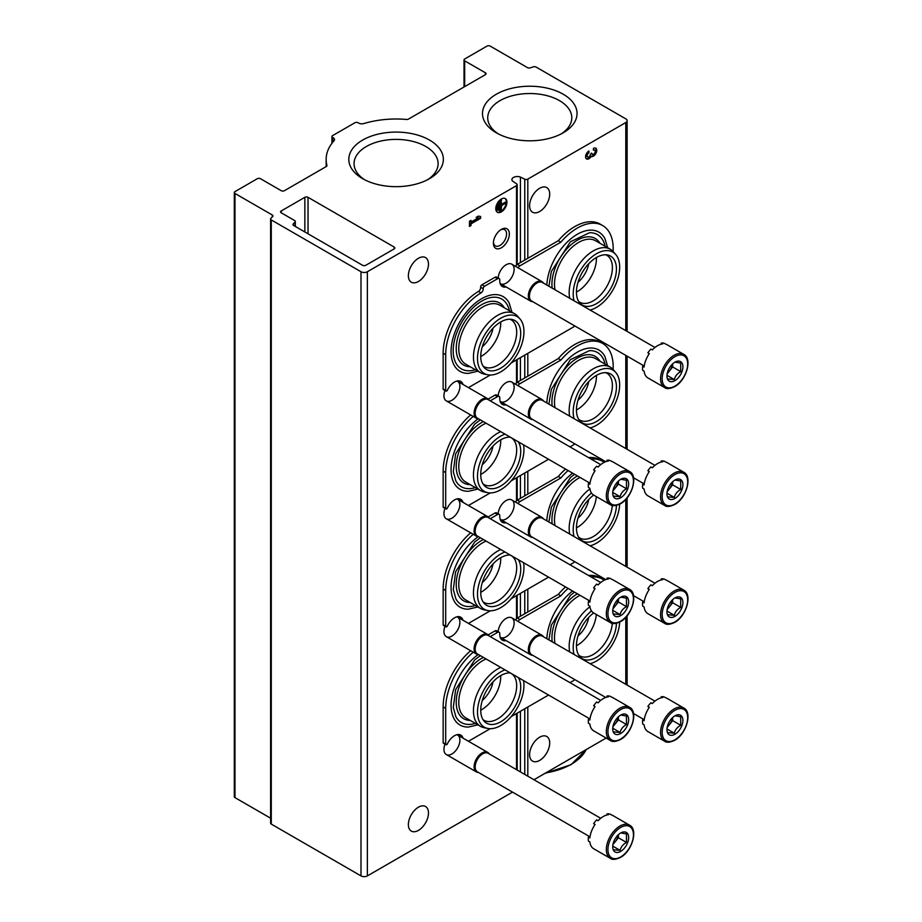 <?xml version="1.0" encoding="UTF-8"?>
<svg xmlns="http://www.w3.org/2000/svg" width="922" height="922" viewBox="0 0 922 922"><rect width="100%" height="100%" fill="white"/><g stroke="black" fill="none" stroke-linecap="round" stroke-linejoin="round"><path stroke-width="1.38" d="M625.796 122.545A4.506 2.605 0 0 0 627.11 120.701A4.506 2.605 0 0 0 625.796 118.857L536.074 67.052A2.259 1.302 0 0 0 533.377 66.845A680.194 392.714 0 0 0 530.231 67.859A2.259 1.302 0 0 1 527.522 67.652L490.204 46.1A2.259 1.302 0 0 0 487.012 46.1L464.676 58.996A2.259 1.302 0 0 0 464.02 59.918A2.259 1.302 0 0 0 464.676 60.84L485.421 72.803A2.259 1.302 0 0 1 486.078 73.725A2.259 1.302 0 0 1 485.421 74.647L408.446 119.088A2.259 1.302 0 0 1 406.51 119.457A69.934 40.372 0 0 0 363.902 123.536A4.506 2.605 0 0 1 358.289 122.833A2.259 1.302 0 0 0 354.935 122.73L332.6 135.615A2.259 1.302 0 0 0 331.943 136.537A2.259 1.302 0 0 0 332.796 137.562A4.506 2.605 0 0 1 334.502 139.602A4.506 2.605 0 0 1 333.995 140.801A69.934 40.372 0 0 0 326.158 159.379A69.934 40.372 0 0 0 326.93 165.395A2.259 1.302 0 0 1 326.964 165.591A2.259 1.302 0 0 1 326.296 166.513L284.425 190.693A2.259 1.302 0 0 1 281.233 190.693L260.5 178.718A2.259 1.302 0 0 0 257.307 178.718L234.972 191.615A2.259 1.302 0 0 0 234.315 192.537A2.259 1.302 0 0 0 234.972 193.459L272.29 214.999A2.259 1.302 0 0 1 272.958 215.921A2.259 1.302 0 0 1 272.658 216.566A680.194 392.714 0 0 0 270.895 218.376A2.259 1.302 0 0 0 270.607 219.021A2.259 1.302 0 0 0 271.275 219.932L360.998 271.736A4.506 2.605 0 0 0 367.371 271.736L516.516 185.633A2.259 1.302 0 0 0 517.173 184.711A2.259 1.302 0 0 0 516.643 183.87L512.413 180.966A5.417 3.123 0 0 1 511.906 179.64A5.417 3.123 0 0 1 514.822 176.863A5.417 3.123 0 0 1 520.423 177.082L524.768 179.179A2.259 1.302 0 0 0 527.81 179.11L625.796 122.545L625.796 330.652M234.315 192.537L234.315 796.7A2.259 1.302 0 0 0 234.972 797.622L270.607 818.194M270.607 219.021L270.607 823.185A2.259 1.302 0 0 0 271.275 824.095L360.998 875.9A4.506 2.605 0 0 0 367.371 875.9L512.505 792.113M501.372 247.788A11.283 6.512 -60 0 1 493.397 243.189A11.283 6.512 -60 0 1 501.372 229.371A11.283 6.512 -60 0 1 509.347 233.981A11.283 6.512 -60 0 1 501.372 247.788M456.943 498.929A11.283 6.512 -60 0 1 459.433 507.722A11.283 6.512 -60 0 1 451.918 518.187A11.283 6.512 -60 0 1 443.943 513.589A11.283 6.512 -60 0 1 445.003 508.391M456.943 616.818A11.283 6.512 -60 0 1 459.433 625.612A11.283 6.512 -60 0 1 451.918 636.076A11.283 6.512 -60 0 1 443.943 631.478A11.283 6.512 -60 0 1 445.003 626.28M456.943 734.707A11.283 6.512 -60 0 1 459.433 743.501A11.283 6.512 -60 0 1 451.918 753.966A11.283 6.512 -60 0 1 443.943 749.356A11.283 6.512 -60 0 1 445.003 744.169M456.943 381.04A11.283 6.512 -60 0 1 459.433 389.845A11.283 6.512 -60 0 1 451.918 400.309A11.283 6.512 -60 0 1 443.943 395.699A11.283 6.512 -60 0 1 445.003 390.513M498.191 395.907A11.283 6.512 -60 0 1 506.155 382.618A11.283 6.512 -60 0 1 514.13 387.228A11.283 6.512 -60 0 1 506.155 401.047A11.283 6.512 -60 0 1 500.139 401.358M498.191 513.796A11.283 6.512 -60 0 1 506.155 500.508A11.283 6.512 -60 0 1 514.13 505.118A11.283 6.512 -60 0 1 506.155 518.925A11.283 6.512 -60 0 1 500.139 519.236M498.191 631.685A11.283 6.512 -60 0 1 506.155 618.397A11.283 6.512 -60 0 1 514.13 622.995A11.283 6.512 -60 0 1 506.155 636.814A11.283 6.512 -60 0 1 500.139 637.125M498.191 278.029A11.283 6.512 -60 0 1 506.155 264.741A11.283 6.512 -60 0 1 514.13 269.339A11.283 6.512 -60 0 1 506.155 283.158A11.283 6.512 -60 0 1 500.139 283.469M482.275 464.688A20.307 11.721 120 0 0 493.016 446.075M482.275 582.566A20.307 11.721 120 0 0 493.016 563.964M482.275 700.455A20.307 11.721 120 0 0 493.016 681.854M482.275 346.799A20.307 11.721 120 0 0 493.016 328.197M408.365 275.701A14.21 8.206 120 0 0 411.316 282.201A14.21 8.206 120 0 0 425.526 273.995A14.21 8.206 120 0 0 425.526 257.584A14.21 8.206 120 0 0 414.577 261.399A14.21 8.206 120 0 0 408.365 275.701M408.365 824.602A14.21 8.206 120 0 0 411.316 831.102A14.21 8.206 120 0 0 425.526 822.908A14.21 8.206 120 0 0 425.526 806.496A14.21 8.206 120 0 0 414.577 810.3A14.21 8.206 120 0 0 408.365 824.602M495.782 208.649A7.895 4.564 120 0 0 497.419 212.267A7.895 4.564 120 0 0 505.314 207.704A7.895 4.564 120 0 0 505.314 198.587A7.895 4.564 120 0 0 499.228 200.708A7.895 4.564 120 0 0 495.782 208.649M480.627 218.307L480.627 216.497L478.403 216.105L476.167 217.396L478.403 217.788L471.027 222.041L471.027 220.37L469.459 221.268L469.459 226.42L471.027 225.521L471.027 223.85L480.627 218.307L479.993 216.382M520.423 771.933L520.423 711.277M520.423 616.23L520.423 593.399M520.423 498.353L520.423 475.51M520.423 380.463L520.423 357.621M520.423 262.574L520.423 177.082M394.167 247.05L308.029 197.32A2.259 1.302 0 0 0 304.848 197.32L281.233 210.954A2.259 1.302 0 0 0 280.576 211.876A2.259 1.302 0 0 0 281.233 212.798L294.648 220.542A2.259 1.302 0 0 1 295.317 221.464A2.259 1.302 0 0 1 295.028 222.098A631.662 364.686 0 0 0 293.254 223.931A2.259 1.302 0 0 0 292.977 224.565A2.259 1.302 0 0 0 293.634 225.487L362.588 265.294A2.259 1.302 0 0 0 365.78 265.294L394.167 248.894A2.259 1.302 0 0 0 394.835 247.972A2.259 1.302 0 0 0 394.167 247.05L394.167 248.894M577.99 400.217A20.307 11.721 120 0 0 588.732 381.616M577.99 518.106A20.307 11.721 120 0 0 588.732 499.493M577.99 635.984A20.307 11.721 120 0 0 588.732 617.383M577.99 282.328A20.307 11.721 120 0 0 588.732 263.727M529.597 754.611A14.21 8.206 120 0 0 532.547 761.111A14.21 8.206 120 0 0 546.758 752.905A14.21 8.206 120 0 0 546.758 736.494A14.21 8.206 120 0 0 535.809 740.308A14.21 8.206 120 0 0 529.597 754.611M529.597 205.71A14.21 8.206 120 0 0 532.547 212.21A14.21 8.206 120 0 0 546.758 204.004A14.21 8.206 120 0 0 546.758 187.592A14.21 8.206 120 0 0 535.809 191.396A14.21 8.206 120 0 0 529.597 205.71M588.939 151.001A4.737 2.731 120 0 0 585.85 155.173A4.737 2.731 120 0 0 586.576 158.964A4.737 2.731 120 0 0 591.175 156.463A4.737 2.731 120 0 0 595.843 153.536A4.737 2.731 120 0 0 595.773 148.188A4.737 2.731 120 0 0 593.411 148.419L593.411 150.228A2.524 1.464 120 0 1 594.678 150.102A2.524 1.464 120 0 1 594.298 153.559A2.213 1.279 120 0 1 592.42 154.366A2.213 1.279 120 0 1 591.959 153.352L590.391 154.251A2.213 1.279 120 0 1 588.052 157.166A2.524 1.464 120 0 1 587.683 157.051A2.524 1.464 120 0 1 587.291 155.034A2.524 1.464 120 0 1 588.939 152.798L588.939 151.001M533.942 779.735L606.146 738.049M496.336 132.814A47.276 27.291 0 0 0 563.192 132.814A47.276 27.291 0 0 0 563.192 94.217A47.276 27.291 0 0 0 496.336 94.217A47.276 27.291 0 0 0 496.336 132.814L496.336 132.814M362.657 178.672A47.276 27.291 0 0 0 429.514 178.672A47.276 27.291 0 0 0 429.514 140.075A47.276 27.291 0 0 0 362.657 140.075A47.276 27.291 0 0 0 362.657 178.672L362.657 178.672M427.554 179.744A42.032 24.26 0 0 0 438.111 163.655A42.032 24.26 0 0 0 396.091 139.395A42.032 24.26 0 0 0 354.06 163.655A42.032 24.26 0 0 0 364.616 179.744M561.221 133.886A42.032 24.26 0 0 0 571.79 117.797A42.032 24.26 0 0 0 529.758 93.525A42.032 24.26 0 0 0 487.726 117.797A42.032 24.26 0 0 0 498.295 133.886M586.277 158.745A4.737 2.731 120 0 0 590.541 156.095L591.175 156.463M590.541 156.095A4.737 2.731 120 0 0 595.047 153.444A4.737 2.731 120 0 0 595.439 148.039M594.31 149.986A2.524 1.464 120 0 0 594.033 149.733A2.524 1.464 120 0 0 593.411 149.629M591.325 153.11A2.213 1.279 120 0 0 591.774 153.997A2.213 1.279 120 0 0 592.143 154.101M587.406 156.798A2.524 1.464 120 0 1 587.037 156.682A2.524 1.464 120 0 1 586.657 154.666A2.524 1.464 120 0 1 588.305 152.43L588.939 152.798M588.305 152.43L588.305 151.439M476.513 217.2L478.403 217.788M470.393 220.738L471.027 222.041M469.459 225.694L471.027 225.521M470.393 225.152L470.393 223.481L471.027 223.85M470.393 223.481L479.993 217.938M497.799 210.331L498.237 204.396L497.799 210.331L497.154 209.962L497.154 204.281L497.799 204.649M497.154 204.281L498.237 204.396M499.586 210.585L500.024 202.079L499.586 210.585L498.94 210.216L498.94 201.964L499.586 202.333M498.94 201.964L500.024 202.079M505.832 203.105L501.591 205.041L501.142 200.397L501.142 210.712L501.591 205.56L505.832 203.105M501.591 204.304L505.198 202.218L505.832 202.586M501.591 200.143L500.508 200.028L500.508 210.343L501.142 210.712M500.508 200.028L501.142 200.397M497.119 212.06A7.895 4.564 120 0 0 504.68 207.335A7.895 4.564 120 0 0 504.979 198.426M500.646 229.832A9.324 5.382 -60 0 1 504.645 229.705A9.324 5.382 -60 0 1 506.074 237.185A9.324 5.382 -60 0 1 499.989 245.402A9.324 5.382 -60 0 1 495.321 245.863A9.324 5.382 -60 0 1 493.42 242.336M511.203 362.945L573.472 326.999A3.158 1.821 120 0 0 574.683 325.881M468.457 387.62L490.262 375.035M463.028 384.486A12.631 7.295 120 0 0 460.781 381.443A12.631 7.295 120 0 0 447.135 390.721L446.651 391.009A1.348 0.784 120 0 1 445.971 391.066L443.424 389.603A1.348 0.784 120 0 1 443.148 388.98L443.148 353.241A50.756 29.308 120 0 1 478.472 291.41A3.158 1.821 120 0 0 480.639 287.226A1.809 1.037 120 0 1 481.906 284.817L495.01 277.257A3.158 1.821 120 0 1 496.589 277.096L499.136 278.571A3.158 1.821 120 0 0 497.557 278.732L484.453 286.293A1.809 1.037 120 0 0 483.197 288.701L480.639 287.226M460.47 383.01A12.631 7.295 120 0 0 459.375 380.936M483.197 288.701A3.158 1.821 120 0 1 481.019 292.885A50.756 29.308 120 0 0 445.695 354.716L445.695 390.455A1.348 0.784 120 0 0 445.971 391.066M506.143 286.973A12.631 7.295 120 0 1 502.386 286.546A12.631 7.295 120 0 1 499.782 280.161A3.158 1.821 120 0 0 499.136 278.571M501.245 285.59A12.631 7.295 120 0 0 503.596 285.497M613.118 251.533A50.756 29.308 120 0 0 602.677 225.567A50.756 29.308 120 0 0 560.853 242.186L558.306 240.711L517.3 264.384A3.158 1.821 120 0 0 515.559 266.354M560.853 242.186L519.858 265.859A3.158 1.821 120 0 0 518.106 267.829M602.677 225.567L600.13 224.092A50.756 29.308 120 0 0 558.306 240.711M607.644 247.718L604.867 238.498A43.161 24.917 120 0 0 577.299 234.292A43.161 24.917 120 0 0 546.827 285.059M511.929 312.178L509.151 302.958A43.161 24.917 120 0 0 481.584 298.751A43.161 24.917 120 0 0 451.815 343.433A43.161 24.917 120 0 0 468.491 373.387L477.873 371.186M500.715 321.962A27.072 15.628 -60 0 1 481.584 356.099A27.072 15.628 -60 0 1 480.731 356.572M510.004 319.231A27.072 15.628 -60 0 1 511.076 319.761A27.072 15.628 -60 0 1 515.225 341.451A27.072 15.628 -60 0 1 497.534 365.308A27.072 15.628 -60 0 1 484.004 366.645A27.072 15.628 -60 0 1 483.013 365.988M475.326 369.722A40.303 23.269 -60 0 1 455.837 362.98C452.368 356.226 452.299 347.202 455.652 335.919C459.559 324.095 465.91 314.195 474.703 306.231C481.457 300.434 487.83 297.437 493.812 297.207A40.303 23.269 -60 0 1 509.393 310.714M470.174 366.737A35.866 20.71 -60 0 1 463.651 323.645A35.866 20.71 -60 0 1 504.242 307.741M487.715 374.781L484.038 374.032A34.068 19.662 -60 0 1 480.512 372.707L465.829 364.236A34.068 19.662 -60 0 1 465.829 324.901A34.068 19.662 -60 0 1 499.897 305.228L514.568 313.711A34.068 19.662 -60 0 1 517.496 316.108L519.973 318.908A32.858 18.97 -60 0 1 521.253 345.773A32.858 18.97 -60 0 1 500.727 371.877A32.858 18.97 -60 0 1 487.715 374.781A32.858 18.97 -60 0 1 484.304 335.562A32.858 18.97 -60 0 1 519.973 318.908M480.512 372.707A34.068 19.662 -60 0 1 480.512 333.372A34.068 19.662 -60 0 1 514.568 313.711M500.727 368.143A28.282 16.331 -60 0 1 484.165 367.544A28.282 16.331 -60 0 1 486.586 336.887A28.282 16.331 -60 0 1 511.929 319.45A28.282 16.331 -60 0 1 519.847 340.771A28.282 16.331 -60 0 1 500.727 368.143M596.419 257.503A27.072 15.628 -60 0 1 577.299 291.629A27.072 15.628 -60 0 1 576.446 292.101M605.719 254.772A27.072 15.628 -60 0 1 606.791 255.29A27.072 15.628 -60 0 1 610.94 276.992A27.072 15.628 -60 0 1 593.249 300.837A27.072 15.628 -60 0 1 579.719 302.185A27.072 15.628 -60 0 1 578.728 301.517M548.89 286.246L551.356 271.46L570.418 241.76L589.527 232.736A40.303 23.269 -60 0 1 605.109 246.243M552.186 288.148A35.866 20.71 -60 0 1 569.704 245.967A35.866 20.71 -60 0 1 599.945 243.27M555.044 289.808A34.068 19.662 -60 0 1 567.018 252.536A34.068 19.662 -60 0 1 595.612 240.769L610.283 249.24A34.068 19.662 -60 0 1 613.199 251.637L615.689 254.437A32.858 18.97 -60 0 1 616.956 281.314A32.858 18.97 -60 0 1 596.442 307.406A32.858 18.97 -60 0 1 590.115 310.046M569.727 298.279A34.068 19.662 -60 0 1 581.69 261.007A34.068 19.662 -60 0 1 610.283 249.24M574.083 300.791A32.858 18.97 -60 0 1 586.646 261.917A32.858 18.97 -60 0 1 615.689 254.437M596.442 303.672A28.282 16.331 -60 0 1 579.88 303.084A28.282 16.331 -60 0 1 582.301 272.416A28.282 16.331 -60 0 1 607.644 254.991A28.282 16.331 -60 0 1 615.562 276.312A28.282 16.331 -60 0 1 596.442 303.672M569.992 446.893L573.472 444.888A3.158 1.821 120 0 0 574.683 443.77M468.457 505.51L490.262 492.924M511.203 480.835L548.555 459.26M463.028 502.375A12.631 7.295 120 0 0 460.781 499.332A12.631 7.295 120 0 0 447.135 508.61L446.651 508.886A1.348 0.784 120 0 1 445.971 508.956L443.424 507.48A1.348 0.784 120 0 1 443.148 506.87L443.148 471.13A50.756 29.308 120 0 1 470.658 414.946M460.47 500.9A12.631 7.295 120 0 0 459.375 498.825M473.217 416.421A50.756 29.308 120 0 0 445.695 472.606L445.695 508.333A1.348 0.784 120 0 0 445.971 508.956M506.143 404.85A12.631 7.295 120 0 1 502.386 404.435A12.631 7.295 120 0 1 499.782 398.05A3.158 1.821 120 0 0 499.136 396.46L496.589 394.985A3.158 1.821 120 0 0 495.01 395.135L488.199 399.076M499.136 396.46A3.158 1.821 120 0 0 497.557 396.61L490.227 400.84M501.245 403.467A12.631 7.295 120 0 0 503.596 403.375M613.118 369.422A50.756 29.308 120 0 0 602.677 343.457A50.756 29.308 120 0 0 560.853 360.064L558.306 358.589L517.3 382.261A3.158 1.821 120 0 0 515.559 384.243M560.853 360.064L519.858 383.736A3.158 1.821 120 0 0 518.106 385.707M602.677 343.457L600.13 341.981A50.756 29.308 120 0 0 558.306 358.589M607.644 365.596L604.867 356.376A43.161 24.917 120 0 0 577.299 352.169A43.161 24.917 120 0 0 546.827 402.949M478.23 418.795A43.161 24.917 120 0 0 451.492 463.42A43.161 24.917 120 0 0 468.491 491.276L477.873 489.075M500.715 439.852A27.072 15.628 -60 0 1 481.584 473.989A27.072 15.628 -60 0 1 480.731 474.461M510.004 437.12A27.072 15.628 -60 0 1 511.076 437.65A27.072 15.628 -60 0 1 515.225 459.34A27.072 15.628 -60 0 1 497.534 483.197A27.072 15.628 -60 0 1 484.004 484.534A27.072 15.628 -60 0 1 483.013 483.877M475.326 487.6A40.303 23.269 -60 0 1 455.837 480.869L453.301 471.615L455.652 453.808L474.703 424.12L480.316 419.867M470.174 484.626A35.866 20.71 -60 0 1 457.139 458.222A35.866 20.71 -60 0 1 483.382 421.631M523.569 444.842A32.858 18.97 -60 0 1 500.727 489.755A32.858 18.97 -60 0 1 487.715 492.671L484.038 491.922A34.068 19.662 -60 0 1 480.512 490.596L465.829 482.114A34.068 19.662 -60 0 1 461.277 452.737A34.068 19.662 -60 0 1 486.078 423.198M480.512 490.596A34.068 19.662 -60 0 1 475.948 461.207A34.068 19.662 -60 0 1 500.761 431.669M487.715 492.671A32.858 18.97 -60 0 1 479.233 465.161A32.858 18.97 -60 0 1 504.979 434.101M518.337 441.811A28.282 16.331 -60 0 1 500.727 486.021A28.282 16.331 -60 0 1 484.165 485.433A28.282 16.331 -60 0 1 485.894 456.01A28.282 16.331 -60 0 1 510.223 437.132M596.419 375.381A27.072 15.628 -60 0 1 577.299 409.518A27.072 15.628 -60 0 1 576.446 409.99M605.719 372.649A27.072 15.628 -60 0 1 606.791 373.18A27.072 15.628 -60 0 1 610.94 394.87A27.072 15.628 -60 0 1 593.249 418.726A27.072 15.628 -60 0 1 579.719 420.063A27.072 15.628 -60 0 1 578.728 419.406M548.89 404.136L551.356 389.338L570.418 359.649L589.527 350.625A40.303 23.269 -60 0 1 605.109 364.132M552.186 406.037A35.866 20.71 -60 0 1 569.704 363.856A35.866 20.71 -60 0 1 599.945 361.159M555.044 407.685A34.068 19.662 -60 0 1 567.018 370.425A34.068 19.662 -60 0 1 595.612 358.646L610.283 367.117A34.068 19.662 -60 0 1 613.199 369.515L615.689 372.327A32.858 18.97 -60 0 1 616.956 399.191A32.858 18.97 -60 0 1 596.442 425.296A32.858 18.97 -60 0 1 590.115 427.935M569.727 416.156A34.068 19.662 -60 0 1 581.69 378.896A34.068 19.662 -60 0 1 610.283 367.117M574.083 418.68A32.858 18.97 -60 0 1 586.646 379.795A32.858 18.97 -60 0 1 615.689 372.327M596.442 421.561A28.282 16.331 -60 0 1 579.88 420.962A28.282 16.331 -60 0 1 582.301 390.306A28.282 16.331 -60 0 1 607.644 372.868A28.282 16.331 -60 0 1 615.562 394.19A28.282 16.331 -60 0 1 596.442 421.561M569.992 564.783L573.472 562.766A3.158 1.821 120 0 0 574.683 561.659M468.457 623.399L490.262 610.813M511.203 598.712L548.555 577.149M463.028 620.252A12.631 7.295 120 0 0 460.781 617.221A12.631 7.295 120 0 0 447.135 626.499L446.651 626.776A1.348 0.784 120 0 1 445.971 626.845L443.424 625.37A1.348 0.784 120 0 1 443.148 624.747L443.148 589.02A50.756 29.308 120 0 1 470.658 532.824M460.47 618.789A12.631 7.295 120 0 0 459.375 616.703M473.217 534.299A50.756 29.308 120 0 0 445.695 590.483L445.695 626.222A1.348 0.784 120 0 0 445.971 626.845M506.143 522.739A12.631 7.295 120 0 1 502.386 522.313A12.631 7.295 120 0 1 499.782 515.94A3.158 1.821 120 0 0 499.136 514.338L496.589 512.863A3.158 1.821 120 0 0 495.01 513.024L488.199 516.954M499.136 514.338A3.158 1.821 120 0 0 497.557 514.499L490.227 518.729M501.245 521.356A12.631 7.295 120 0 0 503.596 521.264M568.102 470.543A50.756 29.308 120 0 0 560.853 477.953L558.306 476.478L517.3 500.15A3.158 1.821 120 0 0 515.559 502.121M560.853 477.953L519.858 501.626A3.158 1.821 120 0 0 518.106 503.596M604.221 462.348A50.756 29.308 120 0 0 602.677 461.346L600.13 459.871A50.756 29.308 120 0 0 588.536 457.6M565.555 469.079A50.756 29.308 120 0 0 558.306 476.478M602.677 461.346A50.756 29.308 120 0 0 591.094 459.075M572.631 473.17A43.161 24.917 120 0 0 546.827 520.826M478.23 536.673A43.161 24.917 120 0 0 451.492 581.298A43.161 24.917 120 0 0 468.491 609.165L477.873 606.953M500.715 557.741A27.072 15.628 -60 0 1 481.584 591.866A27.072 15.628 -60 0 1 480.731 592.339M510.004 555.009A27.072 15.628 -60 0 1 511.076 555.528A27.072 15.628 -60 0 1 515.225 577.23A27.072 15.628 -60 0 1 497.534 601.075A27.072 15.628 -60 0 1 484.004 602.423A27.072 15.628 -60 0 1 483.013 601.766M475.326 605.489A40.303 23.269 -60 0 1 455.837 598.747L453.301 589.492L455.652 571.698L474.703 541.998L480.316 537.745M470.174 602.515A35.866 20.71 -60 0 1 457.139 576.112A35.866 20.71 -60 0 1 483.382 539.52M523.569 562.72A32.858 18.97 -60 0 1 500.727 607.644A32.858 18.97 -60 0 1 487.715 610.548L484.038 609.811A34.068 19.662 -60 0 1 480.512 608.474L465.829 600.003A34.068 19.662 -60 0 1 461.277 570.626A34.068 19.662 -60 0 1 486.078 541.076M480.512 608.474A34.068 19.662 -60 0 1 475.948 579.097A34.068 19.662 -60 0 1 500.761 549.558M487.715 610.548A32.858 18.97 -60 0 1 479.233 583.038A32.858 18.97 -60 0 1 504.979 551.99M518.337 559.7A28.282 16.331 -60 0 1 500.727 603.91A28.282 16.331 -60 0 1 484.165 603.322A28.282 16.331 -60 0 1 485.894 573.899A28.282 16.331 -60 0 1 510.223 555.009M596.338 496.612A27.072 15.628 -60 0 1 577.299 527.407A27.072 15.628 -60 0 1 576.446 527.88M612.312 505.475A27.072 15.628 -60 0 1 593.249 536.616A27.072 15.628 -60 0 1 579.719 537.952A27.072 15.628 -60 0 1 578.728 537.296M552.186 523.927A35.866 20.71 -60 0 1 577.437 475.936M555.044 525.575A34.068 19.662 -60 0 1 580.03 477.435M569.727 534.045A34.068 19.662 -60 0 1 589.942 488.867M619.642 504.23A32.858 18.97 -60 0 1 596.442 543.173A32.858 18.97 -60 0 1 590.115 545.812M574.083 536.569A32.858 18.97 -60 0 1 591.486 493.005M616.426 505.417A28.282 16.331 -60 0 1 596.442 539.439A28.282 16.331 -60 0 1 579.88 538.851A28.282 16.331 -60 0 1 593.676 495.079M569.992 682.66L573.472 680.655A3.158 1.821 120 0 0 574.683 679.537M468.457 741.276L490.262 728.691M511.203 716.601L548.555 695.038M463.028 738.142A12.631 7.295 120 0 0 460.781 735.099A12.631 7.295 120 0 0 447.135 744.377L446.651 744.665A1.348 0.784 120 0 1 445.971 744.722L443.424 743.259A1.348 0.784 120 0 1 443.148 742.636L443.148 706.897A50.756 29.308 120 0 1 470.658 650.713M460.47 736.666A12.631 7.295 120 0 0 459.375 734.592M473.217 652.188A50.756 29.308 120 0 0 445.695 708.373L445.695 744.112A1.348 0.784 120 0 0 445.971 744.722M506.143 640.629A12.631 7.295 120 0 1 502.386 640.202A12.631 7.295 120 0 1 499.782 633.817A3.158 1.821 120 0 0 499.136 632.227L496.589 630.752A3.158 1.821 120 0 0 495.01 630.913L488.199 634.843M499.136 632.227A3.158 1.821 120 0 0 497.557 632.388L490.227 636.618M501.245 639.246A12.631 7.295 120 0 0 503.596 639.153M568.102 588.432A50.756 29.308 120 0 0 560.853 595.843L558.306 594.367L517.3 618.04A3.158 1.821 120 0 0 515.559 620.01M560.853 595.843L519.858 619.515A3.158 1.821 120 0 0 518.106 621.486M604.221 580.226A50.756 29.308 120 0 0 602.677 579.223L600.13 577.748A50.756 29.308 120 0 0 588.536 575.489M565.555 586.957A50.756 29.308 120 0 0 558.306 594.367M602.677 579.223A50.756 29.308 120 0 0 591.094 576.965M572.631 591.048A43.161 24.917 120 0 0 546.827 638.716M478.23 654.562A43.161 24.917 120 0 0 451.492 699.187A43.161 24.917 120 0 0 468.491 727.043L477.873 724.842M500.715 675.63A27.072 15.628 -60 0 1 481.584 709.756A27.072 15.628 -60 0 1 480.731 710.228M510.004 672.887A27.072 15.628 -60 0 1 511.076 673.417A27.072 15.628 -60 0 1 515.225 695.107A27.072 15.628 -60 0 1 497.534 718.964A27.072 15.628 -60 0 1 484.004 720.301A27.072 15.628 -60 0 1 483.013 719.644M475.326 723.378A40.303 23.269 -60 0 1 455.837 716.636L453.301 707.381L455.652 689.575L474.703 659.887L480.316 655.634M470.174 720.393A35.866 20.71 -60 0 1 457.139 693.989A35.866 20.71 -60 0 1 483.382 657.409M523.569 680.609A32.858 18.97 -60 0 1 500.727 725.533A32.858 18.97 -60 0 1 487.715 728.438L484.038 727.688A34.068 19.662 -60 0 1 480.512 726.363L465.829 717.892A34.068 19.662 -60 0 1 461.277 688.515A34.068 19.662 -60 0 1 486.078 658.965M480.512 726.363A34.068 19.662 -60 0 1 475.948 696.986A34.068 19.662 -60 0 1 500.761 667.436M487.715 728.438A32.858 18.97 -60 0 1 479.233 700.927A32.858 18.97 -60 0 1 504.979 669.879M518.337 677.589A28.282 16.331 -60 0 1 500.727 721.799A28.282 16.331 -60 0 1 484.165 721.2A28.282 16.331 -60 0 1 485.894 691.777A28.282 16.331 -60 0 1 510.223 672.899M596.338 614.501A27.072 15.628 -60 0 1 577.299 645.285A27.072 15.628 -60 0 1 576.446 645.757M612.312 623.353A27.072 15.628 -60 0 1 593.249 654.493A27.072 15.628 -60 0 1 579.719 655.842A27.072 15.628 -60 0 1 578.728 655.173M552.186 641.804A35.866 20.71 -60 0 1 577.437 593.826M555.044 643.464A34.068 19.662 -60 0 1 580.03 595.324M569.727 651.935A34.068 19.662 -60 0 1 589.942 606.757M619.642 622.108A32.858 18.97 -60 0 1 596.442 661.062A32.858 18.97 -60 0 1 590.115 663.702M574.083 654.459A32.858 18.97 -60 0 1 591.486 610.883M616.426 623.307A28.282 16.331 -60 0 1 596.442 657.328A28.282 16.331 -60 0 1 579.88 656.741A28.282 16.331 -60 0 1 593.676 612.969M664.543 387.528L647.947 377.951A19.178 11.076 -60 0 1 644.086 371.128L642.657 370.298A19.178 11.076 120 0 1 642.657 366.276L644.086 367.094A19.178 11.076 -60 0 1 649.307 353.656L647.866 352.826A19.178 11.076 120 0 1 650.886 349.081L652.327 349.911A19.178 11.076 -60 0 1 662.745 343.883L661.316 343.053A19.178 11.076 120 0 1 664.336 343.33L665.765 344.16A19.178 11.076 -60 0 1 667.125 344.747L683.709 354.325A19.178 11.076 -60 0 0 664.543 365.389A19.178 11.076 -60 0 0 664.543 387.528C666.525 389.153 669.902 388.853 674.685 386.641C686.325 380.567 692.756 358.554 683.709 354.325M674.927 380.602A11.283 6.512 -60 0 1 666.952 375.992A11.283 6.512 -60 0 1 674.927 362.173A11.283 6.512 -60 0 1 682.902 366.783A11.283 6.512 -60 0 1 674.927 380.602M667.931 378.977L674.316 379.541C675.146 376.176 677.267 373.525 680.701 371.601L680.701 363.095L675.538 362.219M672.576 363.936A9.024 5.209 -60 0 1 669.464 370.932L672.657 366.968L672.657 363.867M667.148 373.813L669.464 370.932A9.024 5.209 -60 0 1 667.298 373.076M680.701 371.601L672.657 366.968M674.316 379.541L667.032 375.335M642.657 366.276A7.514 4.345 120 0 0 644.294 365.654M649.1 353.956A7.514 4.345 120 0 0 648.35 353.114M661.062 344.194A7.514 4.345 120 0 0 661.316 343.053M532.709 301.655A11.283 6.512 -60 0 1 530.657 301.125A11.283 6.512 -60 0 1 530.657 288.102A11.283 6.512 -60 0 1 541.94 281.59A11.283 6.512 -60 0 1 543.427 283.089M643.902 365.85L531.637 301.033A10.718 6.189 -60 0 1 531.637 288.655A10.718 6.189 -60 0 1 542.355 282.478L654.943 347.479M664.543 505.417L647.947 495.84A19.178 11.076 -60 0 1 644.086 489.006L642.657 488.176A19.178 11.076 120 0 1 642.657 484.154L644.086 484.984A19.178 11.076 -60 0 1 649.307 471.545L647.866 470.716A19.178 11.076 120 0 1 650.886 466.958L652.327 467.788A19.178 11.076 -60 0 1 662.745 461.772L661.316 460.942A19.178 11.076 120 0 1 664.336 461.207L665.765 462.037A19.178 11.076 -60 0 1 667.125 462.625L683.709 472.202A19.178 11.076 -60 0 0 664.543 483.278A19.178 11.076 -60 0 0 664.543 505.417C666.525 507.042 669.902 506.743 674.685 504.53C686.325 498.445 692.756 476.444 683.709 472.202M674.927 498.479A11.283 6.512 -60 0 1 666.952 493.881A11.283 6.512 -60 0 1 674.927 480.062A11.283 6.512 -60 0 1 682.902 484.672A11.283 6.512 -60 0 1 674.927 498.479M667.931 496.854L674.316 497.431C675.146 494.054 677.267 491.414 680.701 489.49L680.701 480.984L675.538 480.108M672.576 481.826A9.024 5.209 -60 0 1 669.464 488.821L672.657 484.845L672.657 481.745M667.148 491.703L669.464 488.821A9.024 5.209 -60 0 1 667.298 490.965M680.701 489.49L672.657 484.845M674.316 497.431L667.032 493.224M642.657 484.154A7.514 4.345 120 0 0 644.294 483.531M649.1 471.845A7.514 4.345 120 0 0 648.35 470.992M661.062 462.083A7.514 4.345 120 0 0 661.316 460.942M532.709 419.533A11.283 6.512 -60 0 1 530.657 419.003A11.283 6.512 -60 0 1 530.657 405.98A11.283 6.512 -60 0 1 541.94 399.468A11.283 6.512 -60 0 1 543.427 400.978M605.719 461.692L531.637 418.922A10.718 6.189 -60 0 1 531.637 406.544A10.718 6.189 -60 0 1 542.355 400.355L654.943 465.368M664.543 623.307L647.947 613.729A19.178 11.076 -60 0 1 644.086 606.895L642.657 606.065A19.178 11.076 120 0 1 642.657 602.043L644.086 602.873A19.178 11.076 -60 0 1 649.307 589.435L647.866 588.605A19.178 11.076 120 0 1 650.886 584.848L652.327 585.677A19.178 11.076 -60 0 1 662.745 579.661L661.316 578.832A19.178 11.076 120 0 1 664.336 579.097L665.765 579.926A19.178 11.076 -60 0 1 667.125 580.514L683.709 590.092A19.178 11.076 -60 0 0 664.543 601.167A19.178 11.076 -60 0 0 664.543 623.307C666.525 624.932 669.902 624.632 674.685 622.408C686.325 616.334 692.756 594.321 683.709 590.092M674.927 616.369A11.283 6.512 -60 0 1 666.952 611.759A11.283 6.512 -60 0 1 674.927 597.952A11.283 6.512 -60 0 1 682.902 602.55A11.283 6.512 -60 0 1 674.927 616.369M667.931 614.744L674.316 615.32C675.146 611.943 677.267 609.292 680.701 607.379L680.701 598.874L675.538 597.998M672.576 599.715A9.024 5.209 -60 0 1 669.464 606.711L672.657 602.734L672.657 599.634M667.148 609.592L669.464 606.711A9.024 5.209 -60 0 1 667.298 608.843M680.701 607.379L672.657 602.734M674.316 615.32L667.032 611.102M642.657 602.043A7.514 4.345 120 0 0 644.294 601.421M649.1 589.734A7.514 4.345 120 0 0 648.35 588.881M661.062 579.961A7.514 4.345 120 0 0 661.316 578.832M532.709 537.422A11.283 6.512 -60 0 1 530.657 536.892A11.283 6.512 -60 0 1 530.657 523.869A11.283 6.512 -60 0 1 541.94 517.357A11.283 6.512 -60 0 1 543.427 518.867M605.719 579.581L531.637 536.8A10.718 6.189 -60 0 1 531.637 524.434A10.718 6.189 -60 0 1 542.355 518.245L654.943 583.246M664.543 741.184L647.947 731.607A19.178 11.076 -60 0 1 644.086 724.784L642.657 723.954A19.178 11.076 120 0 1 642.657 719.932L644.086 720.75A19.178 11.076 -60 0 1 649.307 707.312L647.866 706.494A19.178 11.076 120 0 1 650.886 702.737L652.327 703.567A19.178 11.076 -60 0 1 662.745 697.539L661.316 696.709A19.178 11.076 120 0 1 664.336 696.986L665.765 697.816A19.178 11.076 -60 0 1 667.125 698.403L683.709 707.981A19.178 11.076 -60 0 0 664.543 719.045A19.178 11.076 -60 0 0 664.543 741.184C666.525 742.809 669.902 742.51 674.685 740.297C686.325 734.223 692.756 712.21 683.709 707.981M674.927 734.258A11.283 6.512 -60 0 1 666.952 729.648A11.283 6.512 -60 0 1 674.927 715.829A11.283 6.512 -60 0 1 682.902 720.439A11.283 6.512 -60 0 1 674.927 734.258M667.931 732.633L674.316 733.197C675.146 729.832 677.267 727.181 680.701 725.257L680.701 716.751L675.538 715.875M672.576 717.593A9.024 5.209 -60 0 1 669.464 724.588L672.657 720.624L672.657 717.523M667.148 727.47L669.464 724.588A9.024 5.209 -60 0 1 667.298 726.732M680.701 725.257L672.657 720.624M674.316 733.197L667.032 728.991M642.657 719.932A7.514 4.345 120 0 0 644.294 719.31M649.1 707.612A7.514 4.345 120 0 0 648.35 706.771M661.062 697.85A7.514 4.345 120 0 0 661.316 696.709M532.709 655.312A11.283 6.512 -60 0 1 530.657 654.781A11.283 6.512 -60 0 1 530.657 641.758A11.283 6.512 -60 0 1 541.94 635.246A11.283 6.512 -60 0 1 543.427 636.745M605.719 697.458L531.637 654.689A10.718 6.189 -60 0 1 531.637 642.311A10.718 6.189 -60 0 1 542.355 636.134L654.943 701.135M610.306 504.68L593.71 495.102A19.178 11.076 -60 0 1 589.85 488.268L588.42 487.438A19.178 11.076 120 0 1 588.42 483.416L589.85 484.246A19.178 11.076 -60 0 1 595.07 470.808L593.63 469.978A19.178 11.076 120 0 1 596.649 466.221L598.09 467.051A19.178 11.076 -60 0 1 608.508 461.035L607.079 460.205A19.178 11.076 120 0 1 610.099 460.47L611.528 461.3A19.178 11.076 -60 0 1 612.888 461.887L629.472 471.465A19.178 11.076 -60 0 0 610.306 482.54A19.178 11.076 -60 0 0 610.306 504.68C612.289 506.305 615.666 506.005 620.448 503.792C632.089 497.707 638.52 475.706 629.472 471.465M620.69 497.742A11.283 6.512 -60 0 1 612.715 493.143A11.283 6.512 -60 0 1 620.69 479.325A11.283 6.512 -60 0 1 628.666 483.935A11.283 6.512 -60 0 1 620.69 497.742M613.695 496.117L620.08 496.693C620.909 493.316 623.03 490.677 626.464 488.752L626.464 480.247L621.301 479.371M618.339 481.088A9.024 5.209 -60 0 1 615.228 488.084L618.42 484.108L618.42 481.007M612.911 490.965L615.228 488.084A9.024 5.209 -60 0 1 613.061 490.227M626.464 488.752L618.42 484.108M620.08 496.693L612.796 492.486M588.42 483.416A7.514 4.345 120 0 0 590.057 482.794M594.863 471.107A7.514 4.345 120 0 0 594.114 470.255M606.826 461.346A7.514 4.345 120 0 0 607.079 460.205M478.472 418.795A11.283 6.512 -60 0 1 476.432 418.277A11.283 6.512 -60 0 1 476.432 405.242A11.283 6.512 -60 0 1 487.703 398.73A11.283 6.512 -60 0 1 489.19 400.24M589.665 483.001L477.4 418.185A10.718 6.189 -60 0 1 477.4 405.807A10.718 6.189 -60 0 1 488.118 399.618L600.706 464.63M610.306 622.569L593.71 612.992A19.178 11.076 -60 0 1 589.85 606.157L588.42 605.328A19.178 11.076 120 0 1 588.42 601.305L589.85 602.135A19.178 11.076 -60 0 1 595.07 588.697L593.63 587.867A19.178 11.076 120 0 1 596.649 584.11L598.09 584.94A19.178 11.076 -60 0 1 608.508 578.924L607.079 578.094A19.178 11.076 120 0 1 610.099 578.359L611.528 579.189A19.178 11.076 -60 0 1 612.888 579.777L629.472 589.354A19.178 11.076 -60 0 0 610.306 600.429A19.178 11.076 -60 0 0 610.306 622.569C612.289 624.194 615.666 623.894 620.448 621.67C632.089 615.596 638.52 593.584 629.472 589.354M620.69 615.631A11.283 6.512 -60 0 1 612.715 611.021A11.283 6.512 -60 0 1 620.69 597.214A11.283 6.512 -60 0 1 628.666 601.812A11.283 6.512 -60 0 1 620.69 615.631M613.695 614.006L620.08 614.582C620.909 611.205 623.03 608.555 626.464 606.641L626.464 598.136L621.301 597.26M618.339 598.977A9.024 5.209 -60 0 1 615.228 605.973L618.42 601.997L618.42 598.897M612.911 608.854L615.228 605.973A9.024 5.209 -60 0 1 613.061 608.105M626.464 606.641L618.42 601.997M620.08 614.582L612.796 610.364M588.42 601.305A7.514 4.345 120 0 0 590.057 600.683M594.863 588.997A7.514 4.345 120 0 0 594.114 588.144M606.826 579.223A7.514 4.345 120 0 0 607.079 578.094M478.472 536.685A11.283 6.512 -60 0 1 476.432 536.155A11.283 6.512 -60 0 1 476.432 523.131A11.283 6.512 -60 0 1 487.703 516.62A11.283 6.512 -60 0 1 489.19 518.129M589.665 600.879L477.4 536.062A10.718 6.189 -60 0 1 477.4 523.696A10.718 6.189 -60 0 1 488.118 517.507L600.706 582.508M610.306 740.447L593.71 730.869A19.178 11.076 -60 0 1 589.85 724.047L588.42 723.217A19.178 11.076 120 0 1 588.42 719.195L589.85 720.013A19.178 11.076 -60 0 1 595.07 706.575L593.63 705.756A19.178 11.076 120 0 1 596.649 701.999L598.09 702.829A19.178 11.076 -60 0 1 608.508 696.802L607.079 695.972A19.178 11.076 120 0 1 610.099 696.248L611.528 697.078A19.178 11.076 -60 0 1 612.888 697.666L629.472 707.243A19.178 11.076 -60 0 0 610.306 718.307A19.178 11.076 -60 0 0 610.306 740.447C612.289 742.072 615.666 741.772 620.448 739.559C632.089 733.486 638.52 711.473 629.472 707.243M620.69 733.52A11.283 6.512 -60 0 1 612.715 728.91A11.283 6.512 -60 0 1 620.69 715.092A11.283 6.512 -60 0 1 628.666 719.702A11.283 6.512 -60 0 1 620.69 733.52M613.695 731.895L620.08 732.46C620.909 729.095 623.03 726.444 626.464 724.519L626.464 716.014L621.301 715.138M618.339 716.855A9.024 5.209 -60 0 1 615.228 723.851L618.42 719.886L618.42 716.786M612.911 726.743L615.228 723.851A9.024 5.209 -60 0 1 613.061 725.994M626.464 724.519L618.42 719.886M620.08 732.46L612.796 728.253M588.42 719.195A7.514 4.345 120 0 0 590.057 718.572M594.863 706.874A7.514 4.345 120 0 0 594.114 706.033M606.826 697.113A7.514 4.345 120 0 0 607.079 695.972M478.472 654.574A11.283 6.512 -60 0 1 476.432 654.044A11.283 6.512 -60 0 1 476.432 641.021A11.283 6.512 -60 0 1 487.703 634.509A11.283 6.512 -60 0 1 489.19 636.007M589.665 718.768L477.4 653.952A10.718 6.189 -60 0 1 477.4 641.574A10.718 6.189 -60 0 1 488.118 635.396L600.706 700.397M610.306 858.336L593.71 848.759A19.178 11.076 -60 0 1 589.85 841.924L588.42 841.095A19.178 11.076 120 0 1 588.42 837.072L589.85 837.902A19.178 11.076 -60 0 1 595.07 824.464L593.63 823.634A19.178 11.076 120 0 1 596.649 819.877L598.09 820.707A19.178 11.076 -60 0 1 608.508 814.691L607.079 813.861A19.178 11.076 120 0 1 610.099 814.126L611.528 814.956A19.178 11.076 -60 0 1 612.888 815.544L629.472 825.121A19.178 11.076 -60 0 0 610.306 836.196A19.178 11.076 -60 0 0 610.306 858.336C612.289 859.961 615.666 859.661 620.448 857.448C632.089 851.363 638.52 829.362 629.472 825.121M620.69 851.398A11.283 6.512 -60 0 1 612.715 846.799A11.283 6.512 -60 0 1 620.69 832.981A11.283 6.512 -60 0 1 628.666 837.591A11.283 6.512 -60 0 1 620.69 851.398M613.695 849.773L620.08 850.349C620.909 846.972 623.03 844.333 626.464 842.408L626.464 833.903L621.301 833.027M618.339 834.744A9.024 5.209 -60 0 1 615.228 841.74L618.42 837.775L618.42 834.664M612.911 844.621L615.228 841.74A9.024 5.209 -60 0 1 613.061 843.884M626.464 842.408L618.42 837.775M620.08 850.349L612.796 846.142M588.42 837.072A7.514 4.345 120 0 0 590.057 836.45M594.863 824.764A7.514 4.345 120 0 0 594.114 823.911M606.826 815.002A7.514 4.345 120 0 0 607.079 813.861M478.472 772.452A11.283 6.512 -60 0 1 476.432 771.933A11.283 6.512 -60 0 1 476.432 758.898A11.283 6.512 -60 0 1 487.703 752.387A11.283 6.512 -60 0 1 489.19 753.896M589.665 836.657L477.4 771.841A10.718 6.189 -60 0 1 477.4 759.463A10.718 6.189 -60 0 1 488.118 753.274L600.706 818.287M625.796 684.308L625.796 617.314M625.796 566.419L625.796 499.436M625.796 448.53L625.796 355.396M464.676 86.622L464.676 60.84M485.421 74.647L485.421 72.803M332.796 142.207L332.796 137.562M234.972 797.622L234.972 193.459M272.29 216.947L272.29 214.999M271.275 824.095L271.275 219.932M360.998 875.9L360.998 271.736M367.371 875.9L367.371 271.736M516.516 769.674L516.516 713.536M516.516 618.662L516.516 595.658M516.516 500.773L516.516 477.769M516.516 382.884L516.516 359.88M516.516 265.006L516.516 185.633M524.768 774.445L524.768 708.776M524.768 613.729L524.768 590.887M524.768 495.84L524.768 472.998M524.768 377.951L524.768 355.12M524.768 260.073L524.768 179.179M527.81 776.197L527.81 707.013M527.81 611.966L527.81 589.123M527.81 494.077L527.81 471.246M527.81 376.199L527.81 353.357M527.81 258.31L527.81 179.11M308.029 233.796L308.029 197.32M293.254 225.187L293.254 223.931M295.028 226.282L295.028 222.098M281.233 212.798L281.233 210.954M304.848 231.952L304.848 197.32M445.695 390.455L443.148 388.98M445.695 354.716L443.148 353.241M481.019 292.885L478.472 291.41M484.453 286.293L481.906 284.817M497.557 278.732L495.01 277.257M519.858 265.859L517.3 264.384M445.695 508.333L443.148 506.87M445.695 472.606L443.148 471.13M497.557 396.61L495.01 395.135M519.858 383.736L517.3 382.261M445.695 626.222L443.148 624.747M445.695 590.483L443.148 589.02M497.557 514.499L495.01 513.024M519.858 501.626L517.3 500.15M445.695 744.112L443.148 742.636M445.695 708.373L443.148 706.897M497.557 632.388L495.01 630.913M519.858 619.515L517.3 618.04M674.927 386.122A18.048 10.419 -60 0 1 663.875 370.402A18.048 10.419 -60 0 1 685.98 357.644A18.048 10.419 -60 0 1 674.927 386.122M674.927 504.011A18.048 10.419 -60 0 1 663.875 488.28A18.048 10.419 -60 0 1 685.98 475.522A18.048 10.419 -60 0 1 674.927 504.011M674.927 621.889A18.048 10.419 -60 0 1 663.875 606.169A18.048 10.419 -60 0 1 685.98 593.411A18.048 10.419 -60 0 1 674.927 621.889M674.927 739.778A18.048 10.419 -60 0 1 663.875 724.058A18.048 10.419 -60 0 1 685.98 711.3A18.048 10.419 -60 0 1 674.927 739.778M620.69 503.274A18.048 10.419 -60 0 1 609.638 487.542A18.048 10.419 -60 0 1 631.743 474.784A18.048 10.419 -60 0 1 620.69 503.274M620.69 621.151A18.048 10.419 -60 0 1 609.638 605.431A18.048 10.419 -60 0 1 631.743 592.673A18.048 10.419 -60 0 1 620.69 621.151M620.69 739.041A18.048 10.419 -60 0 1 609.638 723.321A18.048 10.419 -60 0 1 631.743 710.562A18.048 10.419 -60 0 1 620.69 739.041M620.69 856.93A18.048 10.419 -60 0 1 609.638 841.21A18.048 10.419 -60 0 1 631.743 828.44A18.048 10.419 -60 0 1 620.69 856.93M545.755 772.913A58.651 33.86 0 0 0 586.196 749.563M627.11 685.069L627.11 615.792M627.11 567.18L627.11 497.903M627.11 449.291L627.11 356.157M627.11 331.413L627.11 120.701M464.02 87.002L464.02 59.918M331.943 143.302L331.943 136.537M326.158 166.605L326.158 159.379M517.173 770.054L517.173 713.155M517.173 618.12L517.173 595.266M517.173 500.231L517.173 477.389M517.173 382.342L517.173 359.499M517.173 264.464L517.173 184.711M295.317 226.443L295.317 221.464M594.033 149.733L594.678 150.102M591.774 153.997L592.42 154.366M587.037 156.682L587.683 157.051M548.89 522.013L551.356 507.227L570.418 477.527L574.556 474.277M548.89 639.903L551.356 625.116L570.418 595.416L574.556 592.154M541.94 281.59L511.791 264.176M530.657 301.125L500.519 283.722M541.94 399.468L511.791 382.065M530.657 419.003L500.519 401.6M643.902 483.739L633.506 477.734M541.94 517.357L511.791 499.955M530.657 536.892L500.519 519.489M643.902 601.617L633.506 595.624M541.94 635.246L511.791 617.832M530.657 654.781L500.519 637.379M643.902 719.506L633.506 713.501M487.703 398.73L457.554 381.328M476.432 418.277L446.283 400.863M487.703 516.62L457.554 499.217M476.432 536.155L446.283 518.752M487.703 634.509L457.554 617.095M476.432 654.044L446.283 636.641M487.703 752.387L457.554 734.984M476.432 771.933L446.283 754.519M544.856 773.431L571.006 764.718L586.288 749.517"/></g></svg>
